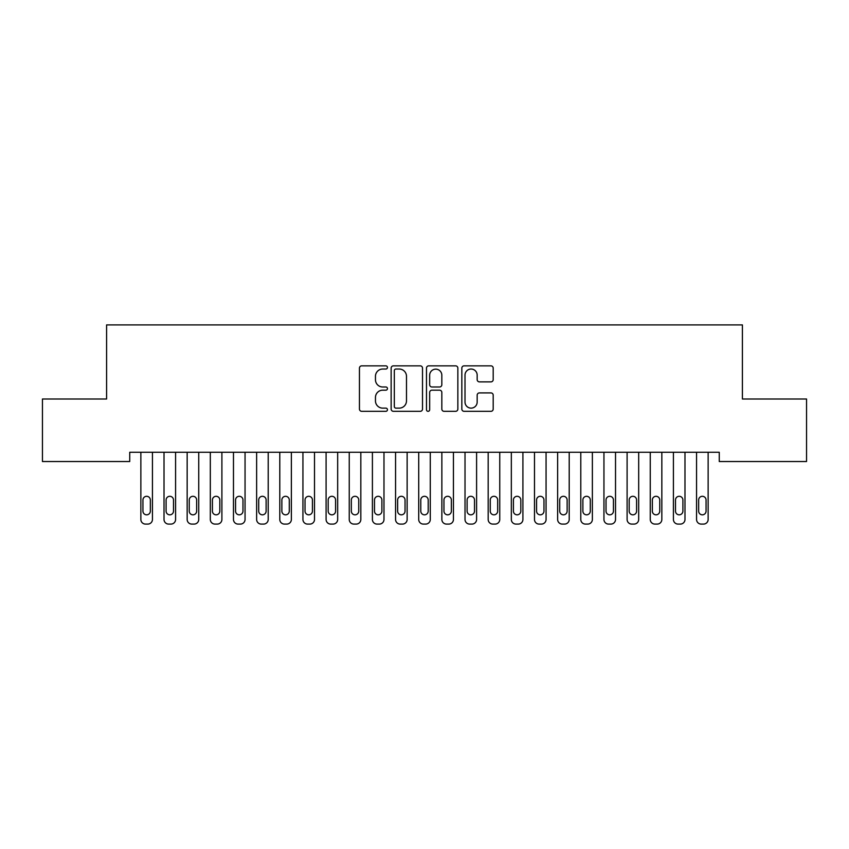<?xml version="1.0" encoding="UTF-8"?>
<svg xmlns="http://www.w3.org/2000/svg" width="849" height="849" viewBox="0 0 849 849"><rect width="100%" height="100%" fill="white"/><g stroke="black" fill="none" stroke-linecap="round" stroke-linejoin="round"><path stroke-width="1.27" d="M387.452 367.447A1.592 1.592 0 0 0 385.86 365.855L361.716 365.855A2.271 2.271 0 0 0 359.445 368.137L359.445 409.038A2.271 2.271 0 0 0 361.716 411.319L385.86 411.319A1.592 1.592 0 0 0 387.452 409.727A1.592 1.592 0 0 0 385.86 408.136L382.74 408.136A7.27 7.27 0 0 1 375.46 400.855L375.46 397.449A7.27 7.27 0 0 1 382.74 390.179L385.86 390.179A1.592 1.592 0 0 0 387.452 388.587A1.592 1.592 0 0 0 385.86 386.995L382.74 386.995A7.27 7.27 0 0 1 375.46 379.726L375.46 376.319A7.27 7.27 0 0 1 382.74 369.039L385.86 369.039A1.592 1.592 0 0 0 387.452 367.447M490.924 381.88A2.271 2.271 0 0 0 493.195 379.609L493.195 368.137A2.271 2.271 0 0 0 490.924 365.855L464.106 365.855A2.271 2.271 0 0 0 461.835 368.137L461.835 409.038A2.271 2.271 0 0 0 464.106 411.319L490.924 411.319A2.271 2.271 0 0 0 493.195 409.038L493.195 395.178A2.271 2.271 0 0 0 490.924 392.907L479.441 392.907A2.271 2.271 0 0 0 477.17 395.178L477.17 402.055A6.081 6.081 0 0 1 471.089 408.136A6.081 6.081 0 0 1 465.008 402.055L465.008 375.12A6.081 6.081 0 0 1 471.089 369.039A6.081 6.081 0 0 1 477.17 375.12L477.17 379.609A2.271 2.271 0 0 0 479.441 381.88L490.924 381.88M719.262 452.262L129.738 452.262L129.738 461.527L42.45 461.527L42.45 399.009L106.592 399.009L106.592 324.912L742.408 324.912L742.408 399.009L806.55 399.009L806.55 461.527L719.262 461.527L719.262 452.262M422.515 368.137A2.271 2.271 0 0 0 420.234 365.855L393.416 365.855A2.271 2.271 0 0 0 391.145 368.137L391.145 409.038A2.271 2.271 0 0 0 393.416 411.319L420.234 411.319A2.271 2.271 0 0 0 422.515 409.038L422.515 368.137M428.766 365.855L455.584 365.855A2.271 2.271 0 0 1 457.855 368.137L457.855 409.038A2.271 2.271 0 0 1 455.584 411.319L444.101 411.319A2.271 2.271 0 0 1 441.83 409.038L441.83 392.45A2.271 2.271 0 0 0 439.559 390.179L431.939 390.179A2.271 2.271 0 0 0 429.668 392.45L429.668 409.727A1.592 1.592 0 0 1 428.076 411.319A1.592 1.592 0 0 1 426.485 409.727L426.485 368.137A2.271 2.271 0 0 1 428.766 365.855M395.921 369.039A1.592 1.592 0 0 0 394.329 370.631L394.329 406.544A1.592 1.592 0 0 0 395.921 408.136L399.21 408.136A7.27 7.27 0 0 0 406.491 400.855L406.491 376.319A7.27 7.27 0 0 0 399.21 369.039L395.921 369.039M441.83 375.237A6.081 6.081 0 0 0 435.749 369.156A6.081 6.081 0 0 0 429.668 375.237L429.668 384.724A2.271 2.271 0 0 0 431.939 386.995L439.559 386.995A2.271 2.271 0 0 0 441.83 384.724L441.83 375.237M140.86 519.461L140.86 452.262L140.86 519.461A4.627 4.627 0 0 0 145.487 524.088L147.8 524.088A4.627 4.627 0 0 0 152.438 519.461L152.438 452.262L152.438 519.461M150.347 511.119A3.704 3.704 0 0 1 146.644 514.823A3.704 3.704 0 0 1 142.94 511.119L142.94 500.008A3.704 3.704 0 0 1 146.644 496.304A3.704 3.704 0 0 1 150.347 500.008L150.347 511.119M145.487 524.088L147.8 524.088M164.016 519.461L164.016 452.262L164.016 519.461A4.627 4.627 0 0 0 168.643 524.088L170.957 524.088A4.627 4.627 0 0 0 175.584 519.461L175.584 452.262L175.584 519.461M187.162 519.461L187.162 452.262L187.162 519.461A4.627 4.627 0 0 0 191.8 524.088L194.113 524.088A4.627 4.627 0 0 0 198.74 519.461L198.74 452.262L198.74 519.461M173.504 511.119A3.704 3.704 0 0 1 169.8 514.823A3.704 3.704 0 0 1 166.096 511.119L166.096 500.008A3.704 3.704 0 0 1 169.8 496.304A3.704 3.704 0 0 1 173.504 500.008L173.504 511.119M168.643 524.088L170.957 524.088M196.66 511.119A3.704 3.704 0 0 1 192.956 514.823A3.704 3.704 0 0 1 189.253 511.119L189.253 500.008A3.704 3.704 0 0 1 192.956 496.304A3.704 3.704 0 0 1 196.66 500.008L196.66 511.119M191.8 524.088L194.113 524.088M210.319 519.461L210.319 452.262L210.319 519.461A4.627 4.627 0 0 0 214.956 524.088L217.27 524.088A4.627 4.627 0 0 0 221.897 519.461L221.897 452.262L221.897 519.461M233.475 519.461L233.475 452.262L233.475 519.461A4.627 4.627 0 0 0 238.102 524.088L240.426 524.088A4.627 4.627 0 0 0 245.053 519.461L245.053 452.262L245.053 519.461M219.817 511.119A3.704 3.704 0 0 1 216.113 514.823A3.704 3.704 0 0 1 212.409 511.119L212.409 500.008A3.704 3.704 0 0 1 216.113 496.304A3.704 3.704 0 0 1 219.817 500.008L219.817 511.119M214.956 524.088L217.27 524.088M242.973 511.119A3.704 3.704 0 0 1 239.259 514.823A3.704 3.704 0 0 1 235.555 511.119L235.555 500.008A3.704 3.704 0 0 1 239.259 496.304A3.704 3.704 0 0 1 242.973 500.008L242.973 511.119M238.102 524.088L240.426 524.088M256.631 519.461L256.631 452.262L256.631 519.461A4.627 4.627 0 0 0 261.259 524.088L263.572 524.088A4.627 4.627 0 0 0 268.21 519.461L268.21 452.262L268.21 519.461M266.119 511.119A3.704 3.704 0 0 1 262.415 514.823A3.704 3.704 0 0 1 258.712 511.119L258.712 500.008A3.704 3.704 0 0 1 262.415 496.304A3.704 3.704 0 0 1 266.119 500.008L266.119 511.119M261.259 524.088L263.572 524.088M279.788 519.461L279.788 452.262L279.788 519.461A4.627 4.627 0 0 0 284.415 524.088L286.729 524.088A4.627 4.627 0 0 0 291.366 519.461L291.366 452.262L291.366 519.461M289.276 511.119A3.704 3.704 0 0 1 285.572 514.823A3.704 3.704 0 0 1 281.868 511.119L281.868 500.008A3.704 3.704 0 0 1 285.572 496.304A3.704 3.704 0 0 1 289.276 500.008L289.276 511.119M284.415 524.088L286.729 524.088M302.934 519.461L302.934 452.262L302.934 519.461A4.627 4.627 0 0 0 307.571 524.088L309.885 524.088A4.627 4.627 0 0 0 314.512 519.461L314.512 452.262L314.512 519.461M326.09 519.461L326.09 452.262L326.09 519.461A4.627 4.627 0 0 0 330.728 524.088L333.041 524.088A4.627 4.627 0 0 0 337.669 519.461L337.669 452.262L337.669 519.461M349.247 519.461L349.247 452.262L349.247 519.461A4.627 4.627 0 0 0 353.874 524.088L356.198 524.088A4.627 4.627 0 0 0 360.825 519.461L360.825 452.262L360.825 519.461M372.403 519.461L372.403 452.262L372.403 519.461A4.627 4.627 0 0 0 377.03 524.088L379.344 524.088A4.627 4.627 0 0 0 383.981 519.461L383.981 452.262L383.981 519.461M395.56 519.461L395.56 452.262L395.56 519.461A4.627 4.627 0 0 0 400.187 524.088L402.5 524.088A4.627 4.627 0 0 0 407.138 519.461L407.138 452.262L407.138 519.461M418.716 519.461L418.716 452.262L418.716 519.461A4.627 4.627 0 0 0 423.343 524.088L425.657 524.088A4.627 4.627 0 0 0 430.284 519.461L430.284 452.262L430.284 519.461M441.862 519.461L441.862 452.262L441.862 519.461A4.627 4.627 0 0 0 446.5 524.088L448.813 524.088A4.627 4.627 0 0 0 453.44 519.461L453.44 452.262L453.44 519.461M465.019 519.461L465.019 452.262L465.019 519.461A4.627 4.627 0 0 0 469.656 524.088L471.97 524.088A4.627 4.627 0 0 0 476.597 519.461L476.597 452.262L476.597 519.461M488.175 519.461L488.175 452.262L488.175 519.461A4.627 4.627 0 0 0 492.802 524.088L495.126 524.088A4.627 4.627 0 0 0 499.753 519.461L499.753 452.262L499.753 519.461M511.331 519.461L511.331 452.262L511.331 519.461A4.627 4.627 0 0 0 515.959 524.088L518.272 524.088A4.627 4.627 0 0 0 522.91 519.461L522.91 452.262L522.91 519.461M534.488 519.461L534.488 452.262L534.488 519.461A4.627 4.627 0 0 0 539.115 524.088L541.429 524.088A4.627 4.627 0 0 0 546.066 519.461L546.066 452.262L546.066 519.461M557.634 519.461L557.634 452.262L557.634 519.461A4.627 4.627 0 0 0 562.271 524.088L564.585 524.088A4.627 4.627 0 0 0 569.212 519.461L569.212 452.262L569.212 519.461M580.79 519.461L580.79 452.262L580.79 519.461A4.627 4.627 0 0 0 585.428 524.088L587.741 524.088A4.627 4.627 0 0 0 592.369 519.461L592.369 452.262L592.369 519.461M603.947 519.461L603.947 452.262L603.947 519.461A4.627 4.627 0 0 0 608.574 524.088L610.898 524.088A4.627 4.627 0 0 0 615.525 519.461L615.525 452.262L615.525 519.461M312.432 511.119A3.704 3.704 0 0 1 308.728 514.823A3.704 3.704 0 0 1 305.024 511.119L305.024 500.008A3.704 3.704 0 0 1 308.728 496.304A3.704 3.704 0 0 1 312.432 500.008L312.432 511.119M307.571 524.088L309.885 524.088M335.588 511.119A3.704 3.704 0 0 1 331.885 514.823A3.704 3.704 0 0 1 328.181 511.119L328.181 500.008A3.704 3.704 0 0 1 331.885 496.304A3.704 3.704 0 0 1 335.588 500.008L335.588 511.119M330.728 524.088L333.041 524.088M358.745 511.119A3.704 3.704 0 0 1 355.041 514.823A3.704 3.704 0 0 1 351.327 511.119L351.327 500.008A3.704 3.704 0 0 1 355.041 496.304A3.704 3.704 0 0 1 358.745 500.008L358.745 511.119M353.874 524.088L356.198 524.088M381.891 511.119A3.704 3.704 0 0 1 378.187 514.823A3.704 3.704 0 0 1 374.483 511.119L374.483 500.008A3.704 3.704 0 0 1 378.187 496.304A3.704 3.704 0 0 1 381.891 500.008L381.891 511.119M377.03 524.088L379.344 524.088M405.047 511.119A3.704 3.704 0 0 1 401.344 514.823A3.704 3.704 0 0 1 397.64 511.119L397.64 500.008A3.704 3.704 0 0 1 401.344 496.304A3.704 3.704 0 0 1 405.047 500.008L405.047 511.119M400.187 524.088L402.5 524.088M428.204 511.119A3.704 3.704 0 0 1 424.5 514.823A3.704 3.704 0 0 1 420.796 511.119L420.796 500.008A3.704 3.704 0 0 1 424.5 496.304A3.704 3.704 0 0 1 428.204 500.008L428.204 511.119M423.343 524.088L425.657 524.088M451.36 511.119A3.704 3.704 0 0 1 447.656 514.823A3.704 3.704 0 0 1 443.953 511.119L443.953 500.008A3.704 3.704 0 0 1 447.656 496.304A3.704 3.704 0 0 1 451.36 500.008L451.36 511.119M446.5 524.088L448.813 524.088M474.517 511.119A3.704 3.704 0 0 1 470.813 514.823A3.704 3.704 0 0 1 467.109 511.119L467.109 500.008A3.704 3.704 0 0 1 470.813 496.304A3.704 3.704 0 0 1 474.517 500.008L474.517 511.119M469.656 524.088L471.97 524.088M497.673 511.119A3.704 3.704 0 0 1 493.959 514.823A3.704 3.704 0 0 1 490.255 511.119L490.255 500.008A3.704 3.704 0 0 1 493.959 496.304A3.704 3.704 0 0 1 497.673 500.008L497.673 511.119M492.802 524.088L495.126 524.088M520.819 511.119A3.704 3.704 0 0 1 517.115 514.823A3.704 3.704 0 0 1 513.412 511.119L513.412 500.008A3.704 3.704 0 0 1 517.115 496.304A3.704 3.704 0 0 1 520.819 500.008L520.819 511.119M515.959 524.088L518.272 524.088M543.976 511.119A3.704 3.704 0 0 1 540.272 514.823A3.704 3.704 0 0 1 536.568 511.119L536.568 500.008A3.704 3.704 0 0 1 540.272 496.304A3.704 3.704 0 0 1 543.976 500.008L543.976 511.119M539.115 524.088L541.429 524.088M567.132 511.119A3.704 3.704 0 0 1 563.428 514.823A3.704 3.704 0 0 1 559.724 511.119L559.724 500.008A3.704 3.704 0 0 1 563.428 496.304A3.704 3.704 0 0 1 567.132 500.008L567.132 511.119M562.271 524.088L564.585 524.088M590.288 511.119A3.704 3.704 0 0 1 586.585 514.823A3.704 3.704 0 0 1 582.881 511.119L582.881 500.008A3.704 3.704 0 0 1 586.585 496.304A3.704 3.704 0 0 1 590.288 500.008L590.288 511.119M585.428 524.088L587.741 524.088M613.445 511.119A3.704 3.704 0 0 1 609.741 514.823A3.704 3.704 0 0 1 606.027 511.119L606.027 500.008A3.704 3.704 0 0 1 609.741 496.304A3.704 3.704 0 0 1 613.445 500.008L613.445 511.119M608.574 524.088L610.898 524.088M627.103 519.461L627.103 452.262L627.103 519.461A4.627 4.627 0 0 0 631.73 524.088L634.044 524.088A4.627 4.627 0 0 0 638.681 519.461L638.681 452.262L638.681 519.461M636.591 511.119A3.704 3.704 0 0 1 632.887 514.823A3.704 3.704 0 0 1 629.183 511.119L629.183 500.008A3.704 3.704 0 0 1 632.887 496.304A3.704 3.704 0 0 1 636.591 500.008L636.591 511.119M631.73 524.088L634.044 524.088M650.26 519.461L650.26 452.262L650.26 519.461A4.627 4.627 0 0 0 654.887 524.088L657.2 524.088A4.627 4.627 0 0 0 661.838 519.461L661.838 452.262L661.838 519.461M659.747 511.119A3.704 3.704 0 0 1 656.044 514.823A3.704 3.704 0 0 1 652.34 511.119L652.34 500.008A3.704 3.704 0 0 1 656.044 496.304A3.704 3.704 0 0 1 659.747 500.008L659.747 511.119M654.887 524.088L657.2 524.088M673.416 519.461L673.416 452.262L673.416 519.461A4.627 4.627 0 0 0 678.043 524.088L680.357 524.088A4.627 4.627 0 0 0 684.984 519.461L684.984 452.262L684.984 519.461M682.904 511.119A3.704 3.704 0 0 1 679.2 514.823A3.704 3.704 0 0 1 675.496 511.119L675.496 500.008A3.704 3.704 0 0 1 679.2 496.304A3.704 3.704 0 0 1 682.904 500.008L682.904 511.119M678.043 524.088L680.357 524.088M696.562 519.461L696.562 452.262L696.562 519.461A4.627 4.627 0 0 0 701.2 524.088L703.513 524.088A4.627 4.627 0 0 0 708.14 519.461L708.14 452.262L708.14 519.461M706.06 511.119A3.704 3.704 0 0 1 702.356 514.823A3.704 3.704 0 0 1 698.653 511.119L698.653 500.008A3.704 3.704 0 0 1 702.356 496.304A3.704 3.704 0 0 1 706.06 500.008L706.06 511.119M701.2 524.088L703.513 524.088"/></g></svg>
